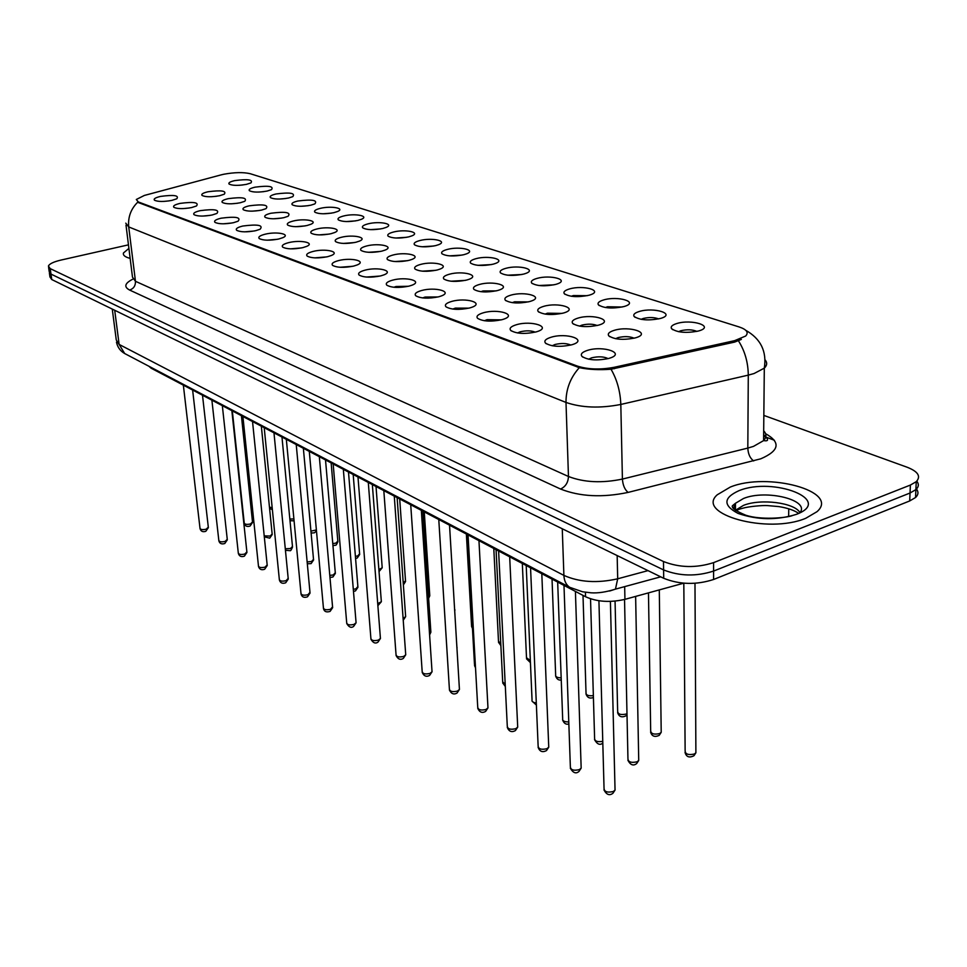 <?xml version="1.0" encoding="UTF-8"?>
<svg xmlns="http://www.w3.org/2000/svg" width="967" height="967" viewBox="0 0 967 967"><rect width="100%" height="100%" fill="white"/><g stroke="black" fill="none" stroke-linecap="round" stroke-linejoin="round"><path stroke-width="1.45" d="M191.587 207.567C183.295 209.041 177.408 208.969 173.927 207.337C172.694 205.971 174.737 204.666 180.055 203.396C193.751 201.595 199.226 202.454 196.47 205.983L191.587 207.567M212.148 214.988C203.699 216.511 197.679 216.415 194.077 214.71C192.796 213.308 194.838 211.954 200.181 210.661C214.311 208.812 219.884 209.742 216.886 213.441L212.148 214.988M210.25 215.363L202.635 216.076M233.506 222.688C224.876 224.259 218.711 224.163 214.988 222.362C213.671 220.911 215.701 219.521 221.068 218.204C235.67 216.306 241.327 217.297 238.075 221.201L233.506 222.688M231.875 223.014L223.244 223.812M255.675 230.69C246.875 232.322 240.553 232.189 236.697 230.315C235.344 228.804 237.362 227.378 242.765 226.036C257.838 224.078 263.616 225.154 260.075 229.264L255.675 230.69M254.273 230.992L244.699 231.838M278.738 239.006C269.745 240.698 263.254 240.553 259.265 238.571C257.875 237.012 259.881 235.549 265.309 234.159C276.598 231.343 291.079 234.147 282.92 237.652L278.738 239.006M277.505 239.272L267.049 240.179M302.719 247.661C293.521 249.413 286.873 249.244 282.739 247.153C281.3 245.545 283.307 244.035 288.746 242.62C300.374 239.659 315.399 242.741 306.672 246.38L302.719 247.661M301.631 247.903L290.318 248.857M327.692 256.678C318.288 258.479 311.447 258.286 307.168 256.086C305.693 254.418 307.687 252.87 313.139 251.42C325.117 248.301 340.722 251.698 331.379 255.481L327.692 256.678M326.725 256.896L314.577 257.875M353.717 266.07C344.095 267.944 337.06 267.714 332.612 265.393C331.101 263.665 333.083 262.069 338.547 260.594C350.912 257.295 367.122 261.042 357.101 264.97L353.717 266.07M352.834 266.276L339.876 267.267M380.853 275.861C371.002 277.807 363.761 277.553 359.144 275.087C357.597 273.31 359.567 271.667 365.03 270.156C377.795 266.674 394.669 270.808 383.911 274.882L380.853 275.861M380.043 276.054L366.275 277.058M409.186 286.087C399.081 288.106 391.635 287.815 386.836 285.205C385.253 283.355 387.199 281.663 392.675 280.128C405.862 276.453 423.437 281.022 411.882 285.229L409.186 286.087M408.4 286.28L396.095 286.498L393.847 287.272M438.788 296.772C428.417 298.876 420.742 298.537 415.75 295.769C414.13 293.859 416.052 292.119 421.527 290.535C435.174 286.643 453.499 291.708 441.061 296.047L438.788 296.772M438.015 296.966L425.069 297.062L422.664 297.933M469.757 307.941C459.107 310.141 451.178 309.754 445.98 306.805C444.324 304.835 446.234 303.034 451.698 301.426C465.816 297.292 484.963 302.901 471.558 307.373L469.757 307.941M468.959 308.147L455.36 308.11L452.81 309.077M502.175 319.642C491.224 321.926 483.029 321.503 477.613 318.348C475.933 316.306 477.819 314.456 483.27 312.812C497.896 308.437 517.913 314.65 503.456 319.243L502.175 319.642M501.341 319.859L487.054 319.678L484.37 320.742M536.153 331.899C524.876 334.292 516.402 333.808 510.745 330.436C509.041 328.321 510.902 326.423 516.33 324.755C531.512 320.077 552.459 326.991 536.866 331.693L536.153 331.899M535.247 332.152C531.185 330.545 526.181 330.424 520.246 331.79L517.466 332.962M571.811 344.772C560.171 347.274 551.408 346.718 545.497 343.116C543.78 340.916 545.618 338.97 551.009 337.265C566.771 332.285 588.734 339.973 571.872 344.748L571.811 344.772M570.796 345.05C566.626 343.225 561.392 343.031 555.07 344.482L552.193 345.775M609.27 358.286L608.618 358.479C596.724 360.872 587.839 360.183 581.977 356.4C580.248 354.14 582.061 352.145 587.404 350.392C603.372 345.207 626.435 353.318 609.27 358.286M608.11 358.612C603.855 356.533 598.355 356.279 591.623 357.826L588.661 359.216M171.763 200.411C163.628 201.849 157.875 201.789 154.502 200.229C153.306 198.912 155.349 197.631 160.631 196.398C173.927 194.633 179.306 195.431 176.768 198.791L171.763 200.411M240.215 202.768C231.802 204.255 225.843 204.158 222.337 202.466C221.177 201.136 223.135 199.879 228.2 198.67C242.004 196.869 247.528 197.751 244.76 201.305L240.215 202.768M261.622 210.081C253.04 211.616 246.936 211.495 243.309 209.718C242.125 208.352 244.083 207.059 249.16 205.826C263.399 203.989 269.019 204.931 266.022 208.654L261.622 210.081M259.41 210.504L251.867 211.169M283.839 217.672C275.087 219.255 268.826 219.122 265.079 217.249C263.87 215.834 265.804 214.505 270.905 213.248C285.616 211.362 291.333 212.377 288.069 216.294L283.839 217.672M281.88 218.059L273.347 218.784M306.926 225.541C297.981 227.185 291.563 227.027 287.683 225.069C286.437 223.607 288.371 222.241 293.485 220.96C304.412 218.252 318.772 220.899 310.963 224.247L306.926 225.541M305.173 225.903L295.697 226.689M330.907 233.736C321.769 235.44 315.194 235.259 311.169 233.192C309.899 231.681 311.821 230.279 316.946 228.961C328.176 226.121 343.08 229.022 334.739 232.503L330.907 233.736M329.324 234.074L318.965 234.896M355.868 242.258C346.512 244.022 339.755 243.817 335.597 241.629C334.292 240.082 336.202 238.631 341.339 237.29C352.895 234.304 368.354 237.495 359.458 241.109L355.868 242.258M354.418 242.572L343.212 243.43M381.856 251.13C372.283 252.955 365.333 252.713 361.017 250.417C359.688 248.809 361.585 247.322 366.711 245.956C378.629 242.814 394.693 246.319 385.168 250.066L381.856 251.13M380.502 251.432L368.463 252.302M408.92 260.377C399.117 262.262 391.973 261.997 387.489 259.567C386.135 257.899 388.021 256.376 393.146 254.986C405.427 251.674 422.144 255.53 411.942 259.41L408.92 260.377M407.639 260.667L394.802 261.537M437.157 270.011C427.1 271.981 419.738 271.667 415.085 269.092C413.707 267.375 415.568 265.816 420.705 264.39C433.361 260.897 450.767 265.139 439.84 269.152L437.157 270.011M435.912 270.301L422.277 271.171M466.614 280.067C456.291 282.11 448.724 281.772 443.877 279.028C442.475 277.263 444.324 275.655 449.437 274.205C462.516 270.518 480.672 275.196 468.922 279.342L466.614 280.067M465.393 280.37L450.96 281.216M497.401 290.584C486.8 292.711 478.979 292.312 473.951 289.411C472.512 287.586 474.35 285.93 479.451 284.455C492.965 280.551 511.906 285.712 499.298 289.991L497.401 290.584M496.168 290.886L483.053 290.946L480.937 291.696M529.59 301.571C518.687 303.783 510.612 303.348 505.378 300.254C503.928 298.368 505.741 296.664 510.818 295.165C524.791 291.019 544.59 296.736 531.028 301.124L529.59 301.571M528.333 301.897L514.541 301.813L512.292 302.659M563.29 313.078C552.06 315.387 543.72 314.891 538.256 311.579C536.794 309.633 538.583 307.893 543.635 306.37C558.104 301.97 578.822 308.304 564.22 312.8L563.29 313.078M561.96 313.417L547.479 313.187L545.122 314.118M598.609 325.142C587.029 327.547 578.399 326.991 572.706 323.449C571.231 321.443 572.996 319.654 578 318.107C592.989 313.429 614.71 320.44 598.96 325.033L598.609 325.142M597.183 325.516C592.989 323.885 587.924 323.74 581.989 325.105L579.523 326.121M635.657 337.785L635.392 337.87C623.485 340.299 614.625 339.635 608.811 335.875C607.336 333.808 609.077 331.983 614.033 330.4C629.396 325.48 652.193 333.071 635.657 337.785M634.11 338.208C629.795 336.347 624.489 336.141 618.167 337.592L615.616 338.704M219.569 195.721C211.326 197.171 205.5 197.087 202.103 195.467C200.979 194.186 202.949 192.953 207.978 191.768C221.383 190.015 226.81 190.837 224.259 194.21L219.569 195.721M267.097 191.067C258.745 192.518 252.846 192.409 249.426 190.729C248.386 189.484 250.26 188.299 255.058 187.163C268.56 185.422 274.036 186.256 271.473 189.665L267.097 191.067M288.553 198.005C280.019 199.504 273.987 199.383 270.446 197.619C269.382 196.337 271.256 195.116 276.066 193.968C289.979 192.179 295.551 193.074 292.783 196.652L288.553 198.005M310.794 205.197C302.091 206.757 295.902 206.612 292.252 204.762C291.152 203.433 293.025 202.188 297.848 201.015C312.196 199.19 317.865 200.145 314.867 203.892L310.794 205.197M333.869 212.68C324.985 214.275 318.651 214.106 314.867 212.172C313.755 210.806 315.605 209.525 320.44 208.328C331.016 205.717 345.267 208.219 337.773 211.422L333.869 212.68M331.572 213.127L323.147 213.78M357.85 220.44C348.761 222.096 342.258 221.902 338.341 219.86C337.205 218.445 339.054 217.14 343.889 215.919C354.756 213.187 369.527 215.919 361.549 219.243L357.85 220.44M355.747 220.863L346.379 221.564M382.763 228.502C373.467 230.219 366.795 230.001 362.746 227.849C361.585 226.387 363.423 225.045 368.258 223.8C379.427 220.947 394.754 223.933 386.244 227.378L382.763 228.502M380.817 228.913L370.579 229.638M408.678 236.891C399.166 238.668 392.312 238.414 388.118 236.153C386.933 234.655 388.758 233.265 393.581 232.007C405.076 228.998 420.996 232.273 411.918 235.851L408.678 236.891M406.841 237.278L395.769 238.027M435.658 245.618C425.915 247.455 418.856 247.177 414.505 244.784C413.308 243.237 415.109 241.823 419.944 240.529C431.765 237.374 448.313 240.964 438.631 244.675L435.658 245.618M433.905 246.005L421.999 246.766M463.761 254.72C453.765 256.63 446.512 256.315 441.992 253.777C440.771 252.182 442.572 250.731 447.383 249.413C459.567 246.089 476.791 250.042 466.432 253.874L463.761 254.72M462.069 255.095L449.353 255.856M493.061 264.196C482.811 266.179 475.341 265.828 470.651 263.145C469.406 261.501 471.183 260.014 475.982 258.673C488.54 255.167 506.503 259.507 495.394 263.471L493.061 264.196M491.405 264.583L477.891 265.321M523.643 274.096C513.114 276.163 505.403 275.764 500.531 272.912C499.274 271.219 501.039 269.684 505.814 268.33C518.771 264.632 537.507 269.406 525.613 273.48L523.643 274.096M521.987 274.495L507.687 275.196M555.59 284.443C544.759 286.583 536.806 286.135 531.741 283.101C530.472 281.361 532.213 279.789 536.963 278.411C550.332 274.495 569.914 279.765 557.137 283.96L555.59 284.443M553.91 284.842L538.812 285.507M588.988 295.249C577.843 297.485 569.623 296.978 564.353 293.738C563.072 291.949 564.801 290.354 569.515 288.94C583.319 284.806 603.807 290.608 590.088 294.911L588.988 295.249M587.259 295.684L573.298 295.564L571.352 296.277M623.945 306.563C612.462 308.896 603.964 308.328 598.464 304.871C597.183 303.022 598.887 301.39 603.553 299.963C617.828 295.576 639.284 301.982 624.549 306.382L623.945 306.563M622.132 307.022L607.469 306.757L605.427 307.542M660.57 318.421C648.724 320.851 639.924 320.222 634.183 316.523C632.914 314.626 634.582 312.945 639.211 311.507C653.97 306.841 676.477 313.924 660.63 318.409L660.57 318.421M658.648 318.917C654.308 317.261 649.183 317.116 643.26 318.469L641.121 319.34M698.996 330.859L698.44 331.016C686.268 333.361 677.335 332.6 671.63 328.72C670.361 326.773 672.017 325.069 676.574 323.594C691.502 318.735 715.109 326.205 698.996 330.859M696.929 331.403C692.457 329.517 687.078 329.3 680.78 330.75L678.556 331.705M246.404 184.359C238.208 185.773 232.455 185.688 229.131 184.081C228.115 182.872 230.001 181.711 234.788 180.599C247.89 178.907 253.269 179.681 250.912 182.932L246.404 184.359M220.911 174.93L223.728 174.253C234.558 172.283 243.406 172.102 250.272 173.722L739.187 326.967C746.754 329.517 748.917 332.539 745.666 336.032L734.606 340.662L614.396 367.255C600.422 369.877 588.093 369.503 577.42 366.106L138.341 201.958L136.311 199.492L144.361 195.443L220.911 174.93M774.386 440.263L763.628 436.238M683.729 583.186L624.936 599.347C610.092 602.755 596.965 601.885 585.543 596.736L151.094 368.185L148.966 366.288M242.548 184.999L239.127 185.301M308.255 205.681L300.81 206.285M285.7 198.525L279.354 199.057M263.846 191.635L258.781 192.07M216.608 196.253L211.459 196.724M237.677 203.239L231.246 203.819M169.08 200.894L163.894 201.402M189.351 207.99L182.86 208.618M128.913 248.41L123.486 252.943C122.797 255.24 125.021 257.053 130.146 258.382C125.021 257.053 122.797 255.24 123.486 252.943L128.913 248.41M730.266 487.078L717.248 494.79C695.055 514.069 767.798 534.485 805.801 518.264L817.03 511.664C840.408 491.224 767.375 471.751 730.266 487.078L717.248 494.79C695.055 514.069 767.798 534.485 805.801 518.264L817.03 511.664C840.408 491.224 767.375 471.751 730.266 487.078M49.365 272.803L49.958 276.961L51.759 279.536L663.7 578.29C679.68 584.66 696.313 585.059 713.586 579.487L909.705 500.942L910.044 493.013L915.906 489.604C918.771 486.897 919.073 484.08 916.801 481.155C919.073 484.08 918.771 486.897 915.906 489.604L910.044 493.013L713.586 571.074L910.044 493.013L910.382 485.059L916.245 481.675C921.14 476.38 918.154 471.594 907.3 467.291L763.845 415.411M663.7 578.29L663.592 569.926C679.608 576.235 696.264 576.622 713.586 571.074C696.264 576.622 679.608 576.235 663.592 569.926L50.985 274.084L663.592 569.926L663.495 561.537C679.523 567.786 696.216 568.161 713.573 562.637L910.382 485.059M49.184 271.534L50.985 274.084L49.184 271.534L48.592 267.351M741.351 339.405L734.606 342.1L611.035 369.237C599.189 370.119 588.625 369.587 579.318 367.653L137.628 202.284C130.811 209.077 127.837 217.297 128.72 226.931L125.77 223.159M128.466 244.844L60.909 260.087C53.548 261.839 49.377 263.834 48.41 266.094L50.211 268.621L663.495 561.537M909.705 500.942L915.556 497.509C918.408 494.79 918.71 491.973 916.486 489.024M734.606 340.662L734.606 342.1M614.396 367.255L614.432 368.729M577.42 366.106L577.444 367.097M138.341 201.958L138.426 202.683M150.985 367.351L151.094 368.185M585.41 592.263L585.543 596.736M624.67 586.631L624.936 599.347M765.562 433.675C780.998 442.354 779.402 450.731 760.787 458.805L628.103 492.408C602.465 497.787 579.946 496.663 560.558 489.036L129.638 290.064C123.691 286.933 124.719 283.319 132.697 279.221M738.462 340.831C744.832 350.864 748.107 362.299 748.289 375.123L747.817 448.084L753.486 446.391L763.592 440.614C766.638 437.314 766.674 434.026 763.688 430.762M764.945 359.676C767.423 362.492 767.206 365.321 764.305 368.161L754.042 373.54L748.289 375.123L620.814 404.448C600.036 408.485 581.759 407.82 565.997 402.441L128.72 226.931L135.465 281.3L568.463 476.489C583.995 482.46 601.97 483.319 622.41 479.076L747.817 448.084C748.132 454.067 750.09 458.358 753.692 460.945M579.318 367.653C570.373 377.613 565.937 389.205 565.997 402.441L568.463 476.489C568.161 482.545 565.526 486.727 560.558 489.036M611.035 369.237C617.043 379.656 620.306 391.393 620.814 404.448L622.41 479.076C622.857 485.204 624.755 489.653 628.103 492.408M50.211 268.621L51.759 279.536M713.573 562.637L713.586 579.487M126.012 225.142L132.479 277.118L135.465 281.3C135.598 285.736 133.651 288.662 129.638 290.064M788.637 516.463L788.758 508.799M112.269 309.077L116.27 339.973L119.122 344.421L114.71 310.274M126.29 354.381L124.695 353.535L119.122 344.421L563.894 575.401C579.354 582.255 597.292 583.391 617.695 578.798L617.164 555.566M660.715 576.828L615.459 589.133L617.695 578.798L647.999 570.627M571.823 588.383L569.636 587.283C566.094 584.817 564.184 580.853 563.894 575.401L562.262 528.768M116.475 342.125C117.527 347.201 120.259 351.009 124.695 353.535L569.636 587.283L582.557 591.78L591.03 592.807C597.969 593.303 606.116 592.07 615.459 589.133L609.633 591.018M269.467 507.204L272.174 507.602M232.322 410.927L244.216 522.869C244.663 524.392 246.742 524.755 250.477 523.957L252.508 521.975M183.355 385.168L199.988 528.151C200.435 529.638 202.502 529.989 206.189 529.191L208.316 527.148M289.846 519.037L293.895 518.928M310.939 531.149L316.39 529.94M332.769 543.587L335.924 543.116L337.834 541.073M355.409 556.388L357.705 555.928L359.603 553.825M264.196 535.875L270.131 536.044L272.15 534.014M285.289 548.773L290.475 548.555L292.481 546.464M307.143 561.924L311.519 561.513L313.513 559.349M735.44 507.627L733.554 508.739M799.987 512.631C794.463 502.598 760.594 498.392 743.478 505.39L735.295 510.371M739.912 508.98L735.73 510.697M799.842 512.836C810.636 500.06 766.009 489.109 743.514 498.488L735.464 503.287L733.288 508.412M796.373 514.371C834.231 500.265 773.503 476.489 738.969 490.68C723.256 497.812 722.929 505.378 738.002 513.392C757.306 520.065 776.755 520.391 796.373 514.371M378.883 569.563L382.207 567.774L382.146 567.049M403.239 583.089L405.511 580.732M428.538 596.941L429.735 594.935M329.795 575.425L333.313 574.93L335.295 572.706M353.306 589.326L355.916 588.83L357.875 586.534M377.722 603.65L381.349 601.716L381.288 600.882M454.816 610.781L454.865 609.669M466.372 534.05L471.545 625.456L472.392 627.196M493.786 548.47L498.488 641.278L500.773 643.696M522.325 563.483L526.495 657.729L530.339 660.534M552.036 579.112L555.65 674.833C555.324 676.791 557.161 677.794 561.174 677.843M403.106 618.384L405.644 616.668L405.584 615.761M429.505 633.47L430.811 631.221M456.968 648.579L457.016 647.286M467.158 534.461L474.495 664.486L475.438 666.468M496.059 549.667L502.683 681.795L505.221 684.527M583.004 595.406L586.014 692.65C585.917 695.176 588.359 696.167 593.351 695.611M615.06 601.123L617.647 711.204C617.877 714.262 620.766 715.193 626.35 714.009L626.991 713.682M648.47 592.88L650.67 730.556C650.839 733.796 653.825 734.811 659.615 733.578L661.21 732.309L661.186 730.629M683.814 583.198L685.132 750.767C685.265 754.2 688.335 755.287 694.342 754.03L695.889 752.797L695.877 750.96M526.205 565.526L532.043 699.818C531.596 701.522 533.01 702.574 536.298 702.973M557.669 582.086L562.661 718.59C562.286 720.862 564.329 721.974 568.777 721.926M590.535 598.827L594.596 738.172C594.536 741.145 597.255 742.209 602.755 741.375M624.537 599.455L627.946 758.611C628.079 762.02 631.113 763.084 637.048 761.803L638.728 760.449L638.691 758.611M202.502 395.237L218.808 540.287C219.255 541.858 221.37 542.233 225.154 541.399L227.269 539.308M222.337 405.669L238.281 552.858C238.728 554.502 240.892 554.901 244.76 554.043L246.875 551.891M242.898 416.487L258.443 565.852C258.878 567.581 261.09 568.004 265.067 567.121L267.17 564.909M264.209 427.704L279.318 579.318C279.753 581.131 282.013 581.59 286.099 580.671L288.19 578.399M286.329 439.332L300.967 593.267C301.39 595.176 303.698 595.66 307.905 594.729L309.972 592.372M309.295 451.42L323.401 607.723C323.824 609.742 326.193 610.262 330.509 609.295L332.563 606.865M333.168 463.979L346.694 622.724C347.093 624.851 349.522 625.407 353.97 624.416L356.086 622.784L356.013 621.902M357.983 477.033L370.881 638.305C371.268 640.541 373.758 641.145 378.339 640.118L380.43 638.486L380.357 637.531M383.814 490.62L396.023 654.478C396.385 656.847 398.936 657.5 403.662 656.436L405.729 654.804L405.657 653.765M410.721 504.774L422.156 671.303C422.506 673.818 425.117 674.519 430.013 673.407L432.044 671.787L431.971 670.639M438.776 519.533L449.377 688.806C449.691 691.465 452.375 692.215 457.427 691.079L459.434 689.471L459.361 688.214M468.04 534.932L477.722 707.034C478 709.851 480.768 710.66 486.002 709.488L487.972 707.904L487.888 706.526M498.609 551.009L507.276 726.036C507.518 729.021 510.358 729.904 515.786 728.683L517.708 727.124L517.635 725.613M530.557 567.81L538.123 745.847C538.317 749.014 541.242 749.969 546.875 748.712L548.748 747.189L548.688 745.521M563.991 585.398L570.349 766.529C570.494 769.901 573.491 770.929 579.342 769.635L581.167 768.149L581.107 766.323M598.924 600.761L604.037 788.141C604.109 791.731 607.203 792.855 613.296 791.514L615.048 790.075L615 788.081M511.398 330.98L510.745 330.436M546.27 343.756L545.497 343.116M582.908 357.174L581.977 356.4M505.995 300.761L505.378 300.254M538.982 312.184L538.256 311.579M573.54 324.15L572.706 323.449M609.79 336.709L608.811 335.875M532.394 283.645L531.741 283.101M565.103 294.379L564.353 293.738M599.322 305.608L598.464 304.871M635.174 317.369L634.183 316.523M672.778 329.711L671.63 328.72M763.652 434.739C768.874 439.526 768.85 441.484 763.592 440.614L764.305 368.161C766.916 351.42 760.763 338.825 745.823 330.351M916.245 481.675L915.556 497.509M269.588 508.437L272.38 509.621M241.412 415.701L252.556 522.482L250.066 526.06C246.936 527.015 245.002 526.108 244.252 523.34M192.626 390.039L208.364 527.644L205.826 531.294C202.792 532.273 200.858 531.366 200.024 528.598M290.003 520.693L294.077 520.85M311.108 533.047L314.42 532.817L316.475 530.895M332.95 545.618L335.464 545.207C335.96 545.581 336.77 544.409 337.882 541.689L331.137 462.903M355.578 558.455L357.234 558.019L359.664 554.502L353.185 474.507M261.344 426.193L272.21 534.558L269.72 538.16L264.293 536.806M281.977 437.048L292.53 547.056C291.381 549.872 290.547 551.081 290.04 550.67L285.446 550.308M303.36 448.289L313.574 560.002L311.084 563.616L307.313 563.773M735.44 507.953L733.687 508.896M798.657 513.404C794.354 510.322 787.754 508.05 778.846 506.587L767.496 505.596C762.359 505.233 748.216 506.539 742.753 508.243L735.44 510.213L735.464 503.287L732.382 505.789C731.427 507.953 735.899 511.096 745.811 515.23C760.533 520.137 785.264 518.022 792.082 515.713M379.04 571.57L382.207 567.774L376.018 486.522M403.372 584.926L405.56 581.518L399.697 498.972M428.635 598.368L429.783 595.793L424.271 511.906M325.516 459.941L335.356 573.407L332.878 577.021L329.965 577.444M348.495 472.041L357.935 587.295L355.469 590.91L353.475 591.417M372.343 484.588L381.349 601.716L377.879 605.693M471.558 626.362L472.464 628.477M498.488 642.269L500.87 645.569M526.495 658.793L530.436 662.637M555.626 676.006C556.75 679.136 558.624 680.454 561.247 679.958M397.123 497.618L405.644 616.668L403.239 620.246M422.881 511.168L430.871 632.213L429.602 634.932M475.51 667.81L474.507 665.538M505.318 686.437L502.683 682.932M585.978 693.907C587.283 697.678 589.761 698.875 593.412 697.485M617.599 712.582C618.965 716.728 621.733 717.816 625.915 715.846L627.015 714.831M650.586 732.055C651.831 736.31 654.707 737.41 659.204 735.367L661.21 732.309L659.289 589.906M685.035 752.374C686.28 756.968 689.253 758.092 693.955 755.735L695.889 752.797L694.983 583.294M536.395 705.088L532.031 701.051M568.85 724.005C566.021 724.767 563.942 723.413 562.625 719.944M602.804 743.103C599.963 745.484 597.207 744.336 594.536 739.646M635.633 596.409L638.728 760.449L636.673 763.555C633.385 766.19 630.448 765.066 627.873 760.219M211.894 400.181L227.318 539.84L224.779 543.514C221.588 544.494 219.606 543.575 218.844 540.771M231.85 410.673L246.936 552.459L244.385 556.158C241.254 557.21 239.236 556.291 238.329 553.378M252.532 421.552L267.23 565.526L264.68 569.237C261.513 570.373 259.446 569.43 258.479 566.42M273.975 432.841L288.251 579.076L285.7 582.787C282.388 583.947 280.273 582.992 279.366 579.934M296.228 444.542L310.044 593.109L307.494 596.82C304.037 598.017 301.873 597.05 301.003 593.931M319.328 456.69L332.636 607.663L330.098 611.386C326.411 612.582 324.187 611.603 323.437 608.448M343.333 469.321L356.086 622.784L353.559 626.495C351.202 628.199 348.93 627.208 346.73 623.51M368.294 482.46L380.43 638.486L377.928 642.173C375.365 643.913 373.032 642.91 370.905 639.163M394.27 496.119L405.729 654.804L403.263 658.479C400.302 660.195 397.896 659.168 396.047 655.421M421.334 510.358L432.044 671.787L429.602 675.425C426.35 677.154 423.872 676.126 422.18 672.319M449.534 525.19L459.434 689.471L457.028 693.061C453.801 694.898 451.251 693.847 449.377 689.918M478.955 540.674L487.972 707.904L485.603 711.434C482.122 713.356 479.499 712.292 477.722 708.243M509.682 556.835L517.708 727.124L515.399 730.593C511.664 732.599 508.944 731.523 507.264 727.353M541.81 573.733L548.748 747.189L546.5 750.573C542.499 752.677 539.695 751.589 538.087 747.286M575.413 591.417L581.167 768.149L578.979 771.436C575.969 774.071 573.068 772.959 570.288 768.112M610.407 601.414L615.048 790.075L612.957 793.254C609.524 795.914 606.527 794.789 603.952 789.87"/></g></svg>
